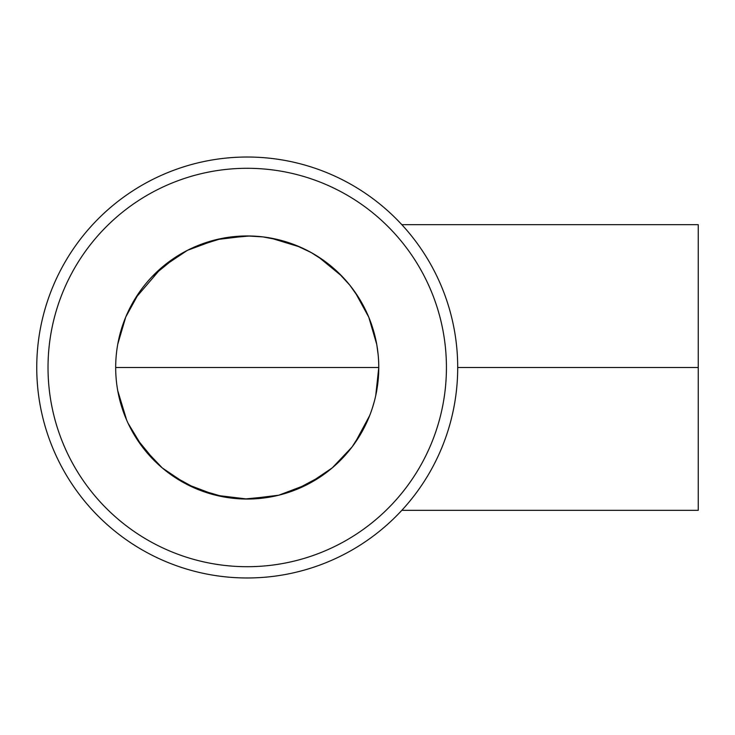 <?xml version="1.0" encoding="UTF-8"?>
<svg xmlns="http://www.w3.org/2000/svg" width="735" height="735" viewBox="0 0 735 735"><rect width="100%" height="100%" fill="white"/><g stroke="black" fill="none" stroke-linecap="round" stroke-linejoin="round"><path stroke-width="1.1" d="M115.68 366.388L115.68 367.5A131.547 131.547 0 0 0 247.226 499.047A131.547 131.547 0 0 0 378.773 367.5A131.547 131.547 0 0 0 247.226 235.953A131.547 131.547 0 0 0 115.68 367.5L378.773 367.5L375.714 395.715M446.43 367.5A199.203 199.203 0 0 0 247.226 168.297A199.203 199.203 0 0 0 48.023 367.5A199.203 199.203 0 0 0 247.226 566.703A199.203 199.203 0 0 0 446.43 367.5M457.703 367.5A210.476 210.476 0 0 0 247.226 157.024A210.476 210.476 0 0 0 36.75 367.5A210.476 210.476 0 0 0 247.226 577.976A210.476 210.476 0 0 0 457.703 367.5L698.25 367.5L698.25 224.68L401.834 224.68M376.733 344.403L368.786 317.208L355.207 292.365M342.078 276.351L318.209 256.745M300.018 247.006L270.489 238.021M249.854 235.981L221.658 238.462L194.619 246.923M176.4 256.644L152.494 276.222M139.374 292.181L125.749 317.015L117.765 344.173M401.834 510.32L698.25 510.32L698.25 367.5M117.738 390.689L126.705 420.209M136.434 438.418L156.031 462.306M172.018 475.435L196.87 489.032L224.056 496.989M244.654 499.019L275.404 495.996M295.148 490.006L322.38 475.471M354.729 443.324L369.714 415.477M247.236 235.953L263.011 236.909L280.908 240.336L295.516 245.141L311.346 252.638L325.559 261.816L337.981 272.272L349.888 285.254L359.397 298.777M359.415 298.814L360.426 300.486M360.444 300.523L368.189 315.793M368.207 315.839L368.887 317.465M368.915 317.529L369.567 319.137M369.595 319.21L370.21 320.809M370.238 320.873L370.835 322.481M370.853 322.527L373.968 332.266M373.996 332.358L374.391 333.828M374.437 334.002L374.795 335.38M374.859 335.638L375.181 336.942M375.245 337.227L375.548 338.523M375.603 338.78L375.897 340.112M375.934 340.305L376.219 341.683M376.246 341.839L376.522 343.245M376.531 343.328L376.807 344.816M376.807 344.834L378.194 355.143M378.194 355.18L378.323 356.548M378.323 356.622L378.424 357.945M378.433 358.046L378.525 359.341M378.525 359.452L378.598 360.738M378.608 360.83L378.663 362.135M378.672 362.19L378.773 367.5M246.887 235.953L216.32 239.638L187.388 250.35L161.755 267.503L135.268 298.428M128.092 423.277L142.461 447.055L162.26 467.929L186.13 483.997L215.768 495.234L247.208 499.047M115.68 367.5L115.68 368.024M247.226 499.047L278.73 495.215L308.397 483.961L332.257 467.873L352.047 446.99L363.779 428.496M374.271 401.622L372.039 409.064"/></g></svg>
